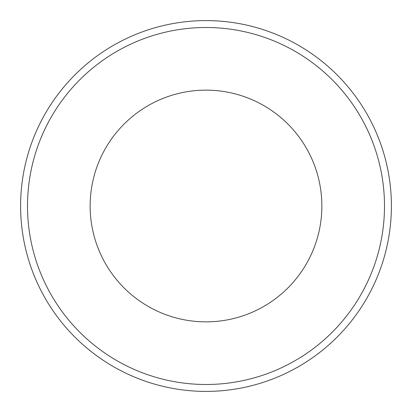 <?xml version="1.0" encoding="UTF-8"?>
<svg xmlns="http://www.w3.org/2000/svg" width="412" height="412" viewBox="0 0 412 412"><rect width="100%" height="100%" fill="white"/><g stroke="black" fill="none" stroke-linecap="round" stroke-linejoin="round"><path stroke-width="0.62" d="M90.14 206A115.86 115.86 0 0 1 206 90.14A115.86 115.86 0 0 1 321.86 206A115.86 115.86 0 0 1 206 321.86A115.86 115.86 0 0 1 90.14 206M20.6 206A185.4 185.4 0 0 1 206 20.6A185.4 185.4 0 0 1 391.4 206A185.4 185.4 0 0 1 206 391.4A185.4 185.4 0 0 1 20.6 206A185.4 185.4 0 0 0 206 391.4A185.4 185.4 0 0 0 391.4 206M27.506 206A178.494 178.494 0 0 1 206 27.506A178.494 178.494 0 0 1 384.494 206A178.494 178.494 0 0 1 206 384.494A178.494 178.494 0 0 1 27.506 206"/></g></svg>

